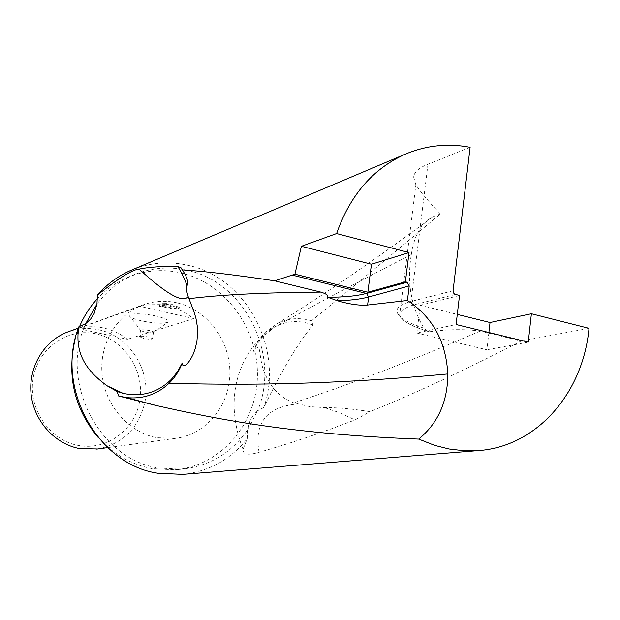 <?xml version="1.0" encoding="UTF-8"?>
<svg xmlns="http://www.w3.org/2000/svg" width="620" height="620" viewBox="0 0 620 620"><rect width="100%" height="100%" fill="white"/><g stroke="black" fill="none" stroke-linecap="round" stroke-linejoin="round"><path stroke-width="0.46" stroke-dasharray="3.1 2.33" d="M312.937 325.05C299.584 319.773 286.657 320.532 274.156 327.329L261.625 337.822L256.944 344.317L253.208 351.587C261.276 341.488 258.331 351.246 262.554 367.265C268.491 385.454 278.876 397.296 293.71 402.799L309.613 406.588L324.655 407.666C336.691 407.425 351.835 408.766 370.078 411.68C415.757 393.142 466.108 369.59 521.141 341.031L480.236 331.057C464.729 329.003 447.679 329.251 429.087 331.808L427.823 331.475L424.08 328.228C411.006 307.187 406.751 282.627 411.324 254.541C414.183 235.306 421.453 222.696 433.132 216.706L440.394 213.931C394.072 252.844 351.106 288.471 311.496 320.811L312.937 325.05C298.321 342.519 281.937 370.016 263.779 407.549C284.216 350.044 247.062 278.264 188.945 265.507C169.655 260.935 150.8 262.345 132.378 269.731M470.115 147.297L427.971 164.23C418.872 167.826 414.106 172.089 413.649 177.025L415.881 184.853C420.616 192.092 428.784 201.787 440.394 213.931M98.596 437.991C113.654 454.445 131.51 464.659 152.148 468.635L174.685 469.813C220.325 466.279 256.269 424.522 257.385 377.092C258.881 329.67 225.889 283.65 181.552 273.063C163.641 268.863 146.111 270.126 128.968 276.853C117.025 281.705 106.516 288.99 97.425 298.701M79.546 326.57L74.757 340.899M85.731 323.594C58.714 380.936 99.029 459.474 158.635 468.022L181.358 469.224C209.211 466.318 231.268 453.236 247.527 429.986L257.602 410.765L253.254 415.121L250.062 420.608L247.527 429.986L247.21 438.743L243.056 449.306C242.668 454.584 248 455.568 259.059 452.275C289.331 443.726 321.323 432.946 355.02 419.918L370.078 411.68M263.779 407.549L257.602 410.765C280.821 355.493 245.474 282.867 188.193 270.498C170.136 266.244 152.458 267.499 135.175 274.28C119.993 280.488 107.252 290.416 96.953 304.071M96.108 333.87C67.89 327.414 37.975 347.99 33.131 378.363C27.861 408.65 49.468 440.386 78.352 445.447C107.167 450.957 135.625 429.35 139.88 399.931C144.545 370.582 124.403 339.884 96.108 333.87M144.809 402.504C151.551 370.822 129.657 335.955 98.665 329.801C88.567 327.639 78.632 328.22 68.874 331.56M144.615 332.08L140.515 330.46C141.05 329.538 144.018 329.569 149.42 330.569L153.458 332.452C152.133 333.087 149.188 332.963 144.615 332.08M156.271 316.107C141.484 312.612 124.55 313.255 130.51 316.983C132.587 318.362 136.361 319.68 141.833 320.928C155.38 323.578 164.184 323.919 168.26 321.951C169.159 320.214 165.168 318.262 156.271 316.107M143.638 338.458L139.531 336.862C140.058 335.963 143.026 336.001 148.436 336.993L152.528 338.582C152.001 339.489 149.04 339.45 143.638 338.458M168.826 305.675L179.258 307.412L170.872 303.963L162.913 304.846L166.586 303.567L162.44 303.661L159.65 304.637L148.25 304.761L141.228 305.962L77.942 328.522C86.498 326.322 95.116 326.167 103.78 328.042C112.437 329.979 120.311 333.738 127.418 339.318L193.828 318.618L183.466 311.752L168.826 305.675M177.08 302.847C165.842 300.297 154.806 300.878 143.964 304.575C117.32 313.743 99.099 343.534 102.083 374.441C104.919 405.356 128.588 432.411 156.798 437.712L175.654 438.332C206.258 434.512 229.811 405.503 229.881 373.085C230.198 340.659 207.227 309.76 177.08 302.847M459.513 295.523L420.275 305.249L416.873 333.041L456.088 324.508M420.275 305.249L457.281 314.41M488.886 332.522L486.909 349.781L416.873 333.041M528.271 342.147L486.909 349.781M521.141 341.031L589 328.344M159.65 304.637L159.394 306.296L162.192 305.319L162.44 303.661M159.394 306.296L171.864 308.683L172.104 307.04M162.192 305.319L166.331 305.226L162.665 306.489L170.624 305.613C175.026 306.427 177.824 307.574 179.01 309.07L164.835 306.675L171.864 308.683M164.835 306.675L165.083 305.032M166.331 305.226L166.586 303.567M162.665 306.489L162.913 304.846M170.624 305.613L170.872 303.963M179.01 309.07L179.258 307.412M193.828 318.618L139.841 306.311M97.758 448.981C122.838 443.827 138.5 428.428 144.755 402.783M77.942 328.522L127.418 339.318M182.73 474.393C209.041 471.464 230.531 459.583 247.21 438.743M292.206 275.094L366.529 293.462M118.676 396.025L119.117 396.149M311.496 320.811C299.855 317.269 288.594 318.106 277.706 323.322L265.647 331.971C260.175 337.412 256.037 343.945 253.208 351.587M455.351 294.469L413.214 305.009C391.212 312.271 396.506 321.199 429.087 331.808M259.059 452.275C253.882 422.778 266.771 406.681 297.732 403.976M324.655 407.666L339.675 412.773L355.02 419.918M480.236 331.057C409.595 361.599 347.425 385.508 293.71 402.799M411.324 254.541C354.942 283.495 306.381 309.31 265.647 331.971M453.073 290.757L411.014 301.467L413.214 305.009M427.971 164.23L411.014 301.467C397.621 305.141 393.793 309.985 399.536 315.991C402.845 320.548 408.782 324.477 417.322 327.771L427.823 331.475M424.08 328.228C411.99 324.26 403.806 320.183 399.536 315.991L415.881 184.853M407.03 153.434L405.124 154.241M135.175 274.28L128.968 276.853M140.833 330.786L130.51 316.983M140.515 330.46L139.531 336.862M143.964 304.575L78.376 328.143M175.654 438.332L107.709 447.625M153.504 332.18L152.528 338.582M153.458 332.452L168.26 321.951M181.358 469.224L174.685 469.813M243.056 449.306C238.034 436.488 235.096 423.437 234.259 410.177C233.182 388.748 238.235 369.319 249.426 351.873C256.045 342.046 264.283 333.87 274.156 327.329M277.706 323.322C323.671 294.965 375.48 259.423 433.132 216.706"/><path stroke-width="0.93" d="M405.124 154.241L132.378 269.731C118.963 275.311 107.299 283.774 97.402 295.104C118.583 278.163 132.494 269.499 139.113 269.103C149.591 266.964 162.541 266.143 177.963 266.623L180.869 267.569L182.327 269.901C204.445 271.242 235.244 274.885 274.714 280.837L294.919 274.203L301.382 246.295L336.606 233.562C350.346 194.409 373.821 167.695 407.03 153.434C427.428 145.227 448.454 143.189 470.115 147.297L453.073 290.757L453.421 292.803L454.499 294.074L459.513 295.523L456.088 324.508L528.271 342.147L531.386 313.743L589 328.344C583.125 393.158 536.455 447.175 477.446 450.663L464.372 450.794L448.989 448.989L434.636 445.377L418.725 439.092C293.493 434.256 219.782 419.849 155.961 405.472L118.676 396.025L117.11 391.514L106.997 385.749C91.202 374.093 73.687 357.368 78.864 326.779C54.692 386.888 97.34 464.527 157.852 473.254L182.73 474.393M97.425 298.701C89.954 306.792 83.995 316.084 79.546 326.57M74.757 340.899C66.852 377.162 74.795 409.518 98.596 437.991M96.953 304.071L85.731 323.594L90.551 319.199L94.093 313.627L96.953 304.071L97.402 295.104M78.376 328.143L68.874 331.56C44.896 339.822 28.474 366.126 31.008 393.251C33.418 420.375 54.475 444.044 79.786 448.624L97.758 448.981M409.029 252.572L405.395 281.798L367.846 292.26L371.45 264.244L409.029 252.572L336.606 233.562M367.846 292.26L294.919 274.203M301.382 246.295L371.45 264.244M405.395 281.798L407.038 282.216L409.223 285.936L407.418 300.499C432.589 317.076 446.051 341.558 447.795 373.953C447.733 401.496 438.046 423.212 418.725 439.092M292.206 275.094L366.529 293.462L407.038 282.216M457.281 314.41L490.025 322.516L488.886 332.522M490.025 322.516L531.386 313.743M78.864 326.779L85.731 323.594M274.714 280.837L320.811 292.113C326.174 293.686 328.468 295.399 327.701 297.259L337.481 300.762C349.587 304.273 359.623 305.699 367.598 305.04L407.418 300.499M119.117 396.149L126.658 397.614C143.026 399.218 157.147 394.46 169.02 383.323C174.856 377.603 179.265 370.83 182.241 363.002L182.908 365.389L184.714 365.746L187.418 363.591L190.185 359.933L192.913 354.865L195.269 348.541L196.928 341.116L197.578 333.382L197.222 325.864L196.013 318.68L194.2 312.263L188.178 296.608C186.542 291.764 186.163 288.137 187.046 285.735C188.697 282.325 187.116 277.047 182.327 269.901M117.11 391.514L123.124 393.375C141.871 397.281 157.984 392.584 171.438 379.277L177.537 371.659L182.241 363.002M320.811 292.113C263.981 292.539 220.007 294.74 188.899 298.724M327.701 297.259C343.883 297.282 356.771 296.004 366.366 293.423M409.223 285.936L368.629 297.011L366.529 293.462M367.598 305.04L368.629 297.011C360.631 299.142 350.254 300.398 337.481 300.762M447.795 373.953C320.052 385.826 233.415 384.857 169.02 383.323M187.046 285.735C185.333 280.596 182.303 274.226 177.963 266.623M139.113 269.103C166.617 294.267 182.977 303.436 188.178 296.608M107.709 447.625L96.728 449.12M123.124 393.375L106.997 385.749M126.658 397.614L155.961 405.464M477.446 450.663L180.893 474.54"/></g></svg>
